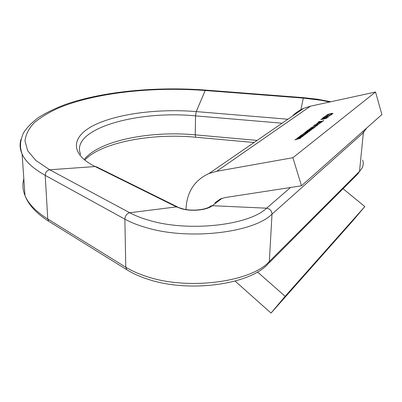 <?xml version="1.0" encoding="UTF-8"?>
<svg xmlns="http://www.w3.org/2000/svg" width="402" height="402" viewBox="0 0 402 402"><rect width="100%" height="100%" fill="white"/><g stroke="black" fill="none" stroke-linecap="round" stroke-linejoin="round"><path stroke-width="0.6" d="M302.606 136.579L297.178 138.102L301.455 136.896L298.163 137.363L302.309 136.203L299.455 136.389L303.555 135.856L299.384 137.037L302.606 136.579M306.862 133.348L305.681 133.735L306.862 133.348M309.64 131.278L306.54 132.308L304.842 132.454L307.987 131.188L309.746 131.032L309.64 131.278M314.253 127.725L311.882 128.866L311.027 128.911L311.294 128.359L309.862 128.856L310.238 129.022L309.882 129.243L309.068 129.268L311.57 128.153L314.253 127.725M316.6 125.947L315.449 126.323L316.6 125.947M319.243 123.982L316.218 124.987L314.53 125.143L317.59 123.922L319.243 123.982M321.233 122.424L316.535 123.52L319.459 122.263L321.917 121.906L317.68 123.042L321.233 122.424M327.012 118.072L323.273 119.198L320.756 119.52L324.57 118.218L327.012 118.072M325.173 116.55L323.439 117.469L324.726 116.51L329.886 115.851L325.173 116.55M333.057 113.48L330.74 114.299L332.479 113.495L328.771 114.203L327.57 114.62L328.158 114.686L327.831 114.887L326.871 114.937L329.047 114.012L331.821 113.384L333.057 113.48M185.98 209.522C186.684 192.231 194.372 180.222 209.04 173.483L216.718 171.287L292.907 157.7L301.485 185.804L225.195 197.553L220.512 198.9L214.824 202.909M292.334 116.173C295.555 112.841 299.354 110.228 303.716 108.339L310.404 106.203L375.528 92.013L292.907 157.7M330.509 114.987L331.429 114.289L332.127 114.143L330.871 115.098L327.494 115.238L326.092 115.731L326.952 115.756L326.63 115.962L325.384 116.062L327.756 115.052L330.56 115.158M328.529 116.922L326.188 117.751L327.901 117.052L326.846 117.042L325.092 117.63L325.344 117.766L325.002 117.977L322.118 118.464L323.097 117.731L323.796 117.585L323.027 118.163L327.062 116.861L328.529 116.922M323.716 120.535L322.429 121.515L319.56 121.59L318.037 122.389L319.268 121.459L322.108 121.409L323.716 120.535M320.484 122.992L319.349 123.369L320.484 122.992M317.123 125.233L316.379 125.173L316.726 124.957L317.761 125.107L313.047 126.253L315.178 125.288L313.731 126.027L317.178 125.414M314.821 126.982L314.083 126.916L314.429 126.695L315.464 126.851L312.439 127.846L310.726 128.002L312.877 127.027L311.414 127.776L314.877 127.163M310.887 130.288L306.088 131.394L307.942 130.379L307.661 130.163L309.646 129.499L312.731 128.886L308.239 130.082L311.535 129.791L307.259 130.901L310.887 130.288M307.429 132.59L306.691 132.514L307.048 132.288L308.083 132.464L304.997 133.474L303.274 133.625L305.475 132.62L303.977 133.394L307.49 132.781M304.887 134.846L299.49 136.358L303.746 135.162L300.46 135.63L304.585 134.479L301.736 134.67L305.827 134.132L301.676 135.303L304.887 134.846M300.299 138.333L294.842 139.861L299.138 138.65L295.837 139.112L300.003 137.951L297.143 138.127L301.259 137.605L297.063 138.785L300.299 138.333M375.528 92.013L381.9 114.55L301.485 185.804M257.466 271.973L285.159 296.304L271.043 313.073L235.08 281.068M343.072 188.744L364.825 206.573L285.159 296.304M364.825 206.573L352.242 221.452L271.043 313.073M331.519 114.605L331.429 114.289M329.796 115.233L329.71 114.952M324.816 116.816L324.726 116.51M323.188 118.042L323.097 117.731M324.64 118.037L324.54 117.706M321.449 119.223L326.424 118.113L321.449 119.223M319.354 121.746L319.268 121.459M323.168 120.952L323.082 120.665M314.711 125.183L314.63 124.911M315.258 124.791L316.485 124.786L318.655 123.987L315.258 124.791M313.223 126.293L313.143 126.032M310.907 128.047L310.826 127.776M313.661 128.223L313.565 127.901M311.213 128.947L311.128 128.66M311.46 128.931L311.294 128.359M309.364 129.298L309.264 128.957M311.414 128.756L313.193 128.087L311.937 128.228L311.776 128.886M305.033 132.499L304.947 132.208M305.585 132.087L306.816 132.097L309.043 131.268L305.585 132.087M303.47 133.67L303.384 133.384M310.404 106.203L216.718 171.287M311.711 128.625L311.57 128.153M300.741 110.389L303.314 98.088L321.123 100.294L329.655 102.007M209.196 207.517L210.779 205.98L212.351 205.703L266.637 208.186C269.958 208.789 271.747 210.774 272.013 214.14L269.335 261.541C250.938 282.209 187.443 290.601 146.238 276.365C138.313 273.792 131.489 270.737 125.766 267.199L126.826 269.732L127.344 270.054M362.619 160.066C364.056 164.001 363.026 167.77 359.519 171.378L269.335 261.541L267.601 264.395C248.451 285.003 187.895 292.973 147.423 279.083C139.564 276.531 132.7 273.41 126.826 269.732L49.391 221.683M366.674 128.042L363.353 132.715L272.013 214.14C253.325 232.919 188.121 240.522 145.846 227.512C137.725 225.16 130.73 222.371 124.866 219.15L125.766 267.199L47.753 219L48.868 221.356C36.507 213.562 28.542 204.945 24.979 195.498C22.688 189.814 22.306 184.252 23.829 178.81M290.54 187.488L266.637 208.186C248.928 225.361 188.618 232.215 149.308 220.381C141.745 218.236 135.218 215.693 129.725 212.748C126.821 213.568 125.203 215.703 124.866 219.15L45.21 175.352L47.753 219C35.899 211.522 28.306 203.688 24.979 195.498L22.12 154.102C19.884 149.102 19.502 144.212 20.969 139.434M222.08 198.297L212.351 205.703C206.884 210.14 191.99 211.688 181.734 208.809L176.468 206.879L129.725 212.748L49.697 169.78C46.913 170.393 45.416 172.252 45.21 175.352C33.145 168.579 25.447 161.493 22.12 154.102C19.989 147.735 19.517 142.338 23.346 133.198C26.447 128.002 31.567 122.731 38.692 117.379C46.557 112.5 55.687 108.113 66.094 104.229C103.897 91.229 156.544 86.425 205.588 90.088L303.465 97.651L303.314 98.088L205.241 90.5L205.588 90.088M182.407 208.754L176.468 206.879L95.088 166.549L49.697 169.78L35.873 160.478L27.693 150.74L24.979 140.981C25.708 134.58 28.793 128.494 34.24 122.726C40.838 117.208 49.165 112.188 59.21 107.676C96.274 92.52 152.966 86.576 205.241 90.5L196.231 111.585L287.887 119.233M177.624 206.995L96.706 166.941L95.088 166.549C68.275 153.067 71.988 135.449 95.731 124.419C119.615 113.314 159.629 108.585 196.231 111.585L195.553 115.876L282.119 123.198M84.611 159.076C99.59 140.469 150.514 130.575 195.236 134.846L195.553 115.876C137.278 110.098 69.506 128.896 80.671 154.504M85.224 159.624C101.791 142.333 151.981 132.962 195.684 137.228L195.236 134.846L257.109 140.409M363.172 131.142L363.353 132.715L359.519 171.378L357.971 173.805L268.918 263.079M303.716 108.339L209.04 173.483M313.218 128.173L313.294 128.429M305.53 132.218L305.605 132.469M182.488 208.774C191.754 211.487 206.598 209.874 210.779 205.98M195.684 137.228L254.054 142.514M330.871 101.746L317.545 99.234L303.465 97.651"/></g></svg>
